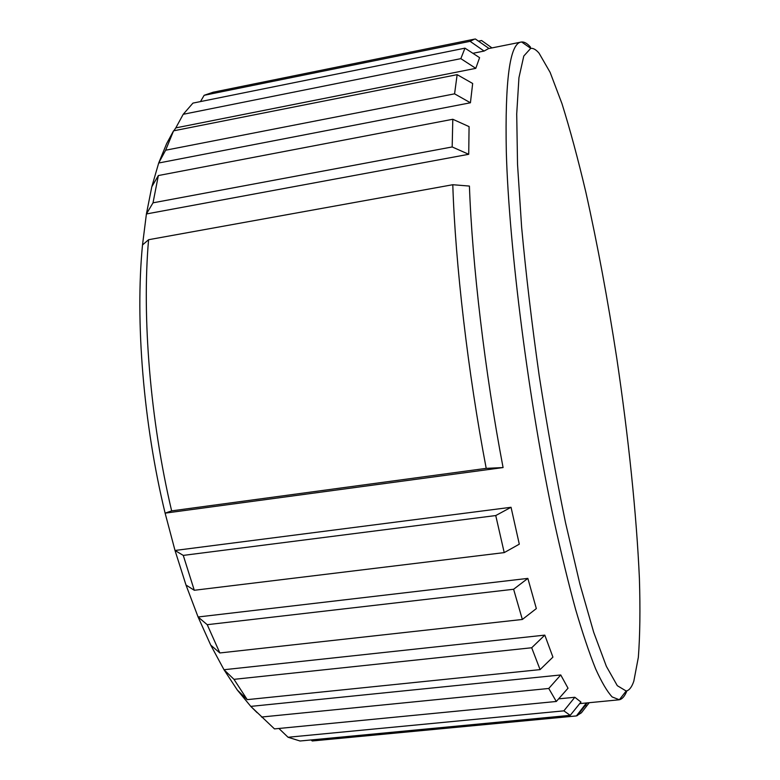 <?xml version="1.0" encoding="UTF-8"?>
<svg xmlns="http://www.w3.org/2000/svg" width="780" height="780" viewBox="0 0 780 780"><rect width="100%" height="100%" fill="white"/><g stroke="black" fill="none" stroke-linecap="round" stroke-linejoin="round"><path stroke-width="1.17" d="M491.965 47.911L481.572 40.521L478.491 41.155M633.818 681.184L638.342 657.345C640 635.563 640.351 609.287 639.405 578.516C636.548 514.274 628.387 436.634 616.863 358.81C607.795 299.793 597.451 244.208 585.819 192.055C577.99 158.905 570.034 129.431 561.971 103.642L550.134 72.394L539.058 53.176C536.075 49.666 533.296 48.058 530.722 48.35L523.789 56.033L518.944 77.707L516.711 113.968L517.53 164.356L521.615 227.068C525.964 274.082 531.814 323.564 539.175 375.511C547.228 427.362 556.013 476.404 565.519 522.658L579.832 583.85L593.697 632.297L606.372 666.344L617.302 685.678L626.174 691.012C629.236 690.427 631.79 687.151 633.818 681.184M472.904 53.313L484.087 51.061L470.125 41.33L474.484 39.136L213.086 92.235L204.145 95.306L200.489 101.585M204.145 95.306L470.125 41.33M464.968 48.155L192.943 103.106L183.212 114.299L175.802 127.891L475.79 68.347L460.834 58.646L464.968 48.155L479.593 57.661L475.79 68.347M183.212 114.299L460.834 58.646M171.961 133.78L166.686 143.52L173.56 130.835L165.643 150.208L158.691 163.01L470.428 102.775L454.574 93.834L457.148 74.656L472.67 83.489L470.428 102.775M165.643 150.208L454.574 93.834M166.686 143.52L158.691 163.01L151.817 186.742L158.359 175.549L153.017 202.829L146.406 213.964L468.721 154.294L452.176 146.952L452.8 119.272L469.072 126.623L468.721 154.294M153.017 202.829L452.176 146.952M151.817 186.742L146.406 213.964L142.506 244.949L148.58 239.714C141.804 316.622 150.228 420.147 171.639 510.871L165.116 513.152L503.081 467.561L486.203 468.361C467.912 372.323 455.325 263.757 452.79 184.724L469.423 186.069C472.163 263.942 484.945 372.45 503.081 467.561M171.639 510.871L486.203 468.361M142.506 244.949C135.076 320.619 143.374 423.725 165.116 513.152L175.012 550.466L183.271 555.399L194.288 590.275L186.001 585.029L198.081 616.98L210.727 645.109L223.996 669.727L237.315 690.027L250.78 706.387L257.147 712.696M519.295 544.177L504.212 552.611L495.748 515.551L511.046 507.283L519.295 544.177M194.288 590.275L504.212 552.611M207.226 624.683L513.611 589.261L527.855 578.389L198.081 616.98L207.226 624.683L219.853 652.957L210.727 645.109M527.855 578.389L536.338 608.585L522.346 619.466L513.611 589.261M219.853 652.957L522.346 619.466M544.801 635.125L552.923 657.111L540.082 669.611L531.697 647.761L544.801 635.125L223.996 669.727L233.99 679.341L247.231 699.64L237.315 690.027M247.231 699.64L540.082 669.611M568.025 688.213L556.306 701.474L548.759 688.467L560.752 674.963L568.025 688.213M560.752 674.963L250.78 706.387L274.482 728.9L556.306 701.474M580.954 702.058L570.229 715.348L563.862 710.853L574.831 697.271L580.954 702.058M278.899 728.471L288.054 737.256L300.037 741L570.229 715.348M589.241 702.692L581.412 712.793L576.4 715.933L586.453 702.965M584.951 705.822L586.082 705.715M183.271 555.399L495.748 515.551M186.001 585.029L175.012 550.466L511.046 507.283M175.802 127.891L173.843 130.777M311.103 739.947L312.244 740.971L576.4 715.933M530.527 47.161C527.358 43.485 524.394 41.759 521.644 41.974L488.514 48.604L484.087 51.061M474.484 39.136L475.41 39L489.031 48.506M148.58 239.714L452.79 184.724M158.359 175.549L452.8 119.272M173.56 130.835L457.148 74.656M521.108 42.052C509.837 43.475 504.904 80.126 506.317 152.002C508.94 247.153 528.869 403.299 554.141 521.274C561.317 553.946 568.464 583.303 575.591 609.365C582.601 633.214 589.27 653.035 595.598 668.801C601.653 682.207 607.181 691.587 612.163 696.95L619.34 699.758C622.313 699.094 624.829 696.111 626.915 690.836M558.617 698.851L574.831 697.271M288.054 737.256L563.862 710.853M261.524 717.034L548.759 688.467M233.99 679.341L531.697 647.761M579.696 703.618L618.803 699.835M587.242 702.887L577.307 715.64M530.722 48.35L521.644 41.974M626.174 691.012L619.34 699.758"/></g></svg>

